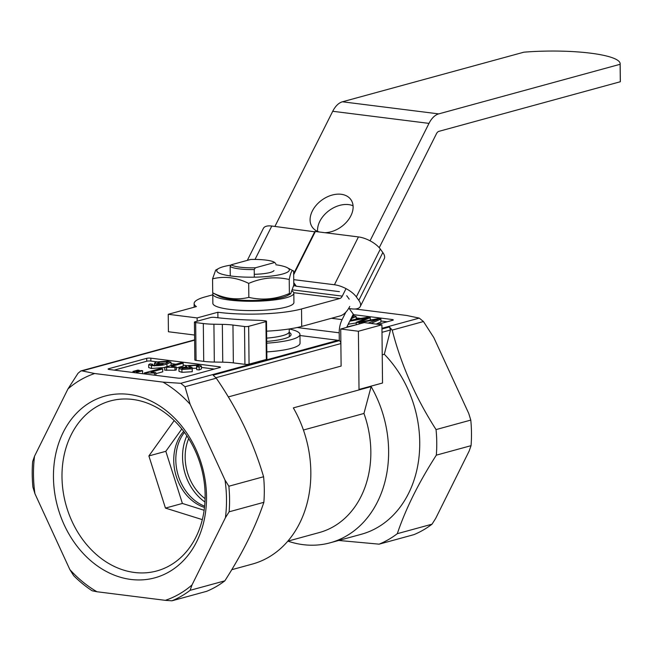 <?xml version="1.0" encoding="UTF-8"?>
<svg xmlns="http://www.w3.org/2000/svg" width="653" height="653" viewBox="0 0 653 653"><rect width="100%" height="100%" fill="white"/><g stroke="black" fill="none" stroke-linecap="round" stroke-linejoin="round"><path stroke-width="0.98" d="M228.264 396.934L341.111 366.08L340.719 329.014L358.407 331.242L381.915 324.81L364.227 322.59L340.719 329.014M358.407 331.242L359.019 389.433L382.527 383.009L381.915 324.81M53.456 477.31A94.228 75.046 74.7 0 1 129.016 394.404A94.228 75.046 74.7 0 1 206.519 496.549A94.228 75.046 74.7 0 1 130.959 579.456A94.228 75.046 74.7 0 1 53.456 477.31M205.124 494.95A88.114 70.173 -105.3 0 0 113.124 400.273A88.114 70.173 -105.3 0 0 61.994 476.959A88.114 70.173 -105.3 0 0 159.561 570.118A88.114 70.173 -105.3 0 0 205.124 494.95M289.303 336.703L289.23 328.965A46.224 8.742 179.4 0 1 299.956 334.442A46.224 8.742 179.4 0 1 291.271 339.642A46.224 8.742 179.4 0 1 266.726 343.176M299.956 334.442L300.045 343.168A46.224 8.742 179.4 0 1 291.36 348.376A46.224 8.742 179.4 0 1 266.816 351.91M289.263 332.393A37.335 7.061 179.4 0 1 291.067 334.532A37.335 7.061 179.4 0 1 284.055 338.736A37.335 7.061 179.4 0 1 266.71 341.413M287.81 541.166L319.317 532.546A93.934 74.809 -105.3 0 0 363.95 413.463L371.124 386.617A106.676 84.963 -105.3 0 1 330.108 542.806A106.676 84.963 -105.3 0 1 303.074 544.651A106.676 84.963 -105.3 0 1 287.908 541.133M330.108 542.806L361.223 534.301A106.676 84.963 -105.3 0 0 418.753 459.214A106.676 84.963 -105.3 0 0 384.323 354.269L390.51 329.994L381.997 332.32M338.678 540.464L379.115 544.161A121.491 96.758 -105.3 0 0 397.302 533.681C405.66 508.85 418.663 482.673 436.318 455.157A121.491 96.758 -105.3 0 0 436.049 429.584C415.708 397.865 401.089 364.701 392.2 330.091L389.433 326.957L390.51 329.994M162.719 368.904L151.063 372.088L155.822 372.683L154.483 373.051L144.305 372.961L160.287 368.594L162.719 368.904L162.752 371.81L155.83 373.704M142.656 370.733L137.832 372.055L136.208 371.851L141.04 370.529L142.656 370.733L142.55 373.679M196.529 365.37L190.023 365.713L188.513 366.423L191.998 367.264L190.333 367.712L183.028 367.859L181.803 368.463L183.493 368.986L192.219 368.814L192.251 371.728L181.942 372.324L178.995 371.345L178.963 368.431L180.35 367.623L187.06 367.035L185.583 366.349L187.011 365.574L198.177 365.011L201.418 365.998L199.149 367.059L199.173 369.973L196.741 369.663L196.716 366.757L198.545 365.99L196.529 365.37L196.561 368.284L192.006 368.268M201.418 365.998L201.442 368.912L199.173 369.973M183.175 363.19L171.527 366.382L176.277 366.978L174.947 367.345L164.76 367.255L180.742 362.888L183.175 363.19L183.207 366.104L176.286 367.998M176.277 366.978L176.31 369.884L174.971 370.251L164.793 370.169L164.76 367.255M164.768 367.476L151.463 368.488L148.704 367.59L148.68 364.684L150.051 363.876L152.598 364.203L151.635 364.684L153.365 365.19L163.095 364.056L157.259 363.99L154.467 363.044L156.491 361.933L167.813 361.199L171.013 362.211L166.948 363.974C163.332 365.37 158.157 365.9 151.431 365.582L148.68 364.684M171.013 362.211L171.045 365.125L170.531 365.68M214.323 369.051L201.426 367.427M186.905 365.607L183.199 365.133M175.886 364.219L171.029 363.607M156.916 361.835L150.876 361.076A2.963 0.563 -0.6 0 0 146.745 361.24L114.267 370.12M350.204 320.288L367.108 317.325L370.243 317.725L359.101 322.198L377.777 318.672L380.903 319.064L380.936 321.97L376.144 324.092M356.236 322.925L348.229 324.239M387.18 321.79L380.928 321.007M371.459 319.815L370.259 319.668M360.668 318.46L356.171 317.897M163.021 382.119A118.822 94.636 74.7 0 1 190.121 404.272L185.003 386.739L180.808 383.303L163.021 382.119L94.677 373.524L82.156 370.896L80.866 370.945L78.017 373.287L67.969 388.919A118.822 94.636 74.7 0 1 94.677 373.524M180.808 383.303L338.066 340.303L299.964 335.52M146.745 361.24L146.713 358.334L108.684 368.733L108.692 369.386M146.713 358.334A2.963 0.563 179.4 0 1 150.851 358.162L150.876 361.076M219.212 367.712L219.196 366.757L150.851 358.162M219.196 366.757A2.963 0.563 179.4 0 1 220.436 367.198A2.963 0.563 179.4 0 1 219.873 367.533L181.852 377.932A2.963 0.563 179.4 0 1 177.714 378.103L109.361 369.508A2.963 0.563 179.4 0 1 108.129 369.067A2.963 0.563 179.4 0 1 108.684 368.733M266.334 359.444L265.942 321.619A2.963 0.563 -0.6 0 0 266.497 321.284L266.897 359.109A2.963 0.563 179.4 0 1 266.334 359.444L249.062 364.162A2.963 0.563 179.4 0 1 244.924 364.333L244.532 326.508A2.963 0.563 -0.6 0 0 248.662 326.337L249.062 364.162M266.497 321.284A2.963 0.563 -0.6 0 0 265.175 320.827A23.704 4.481 179.4 0 0 256.343 320.239A106.7 20.178 -0.6 0 1 214.657 317.374A2.963 0.563 -0.6 0 0 210.56 317.546L195.002 321.798A2.963 0.563 -0.6 0 0 194.439 322.133A2.963 0.563 -0.6 0 0 195.68 322.574L203.312 323.537A23.704 4.481 179.4 0 0 213.923 324.231L222.346 324.361A23.704 4.481 -0.6 0 1 232.958 325.055L233.358 362.88L244.924 364.333M233.358 362.88A23.704 4.481 -0.6 0 0 222.746 362.186L214.323 362.056A23.704 4.481 179.4 0 1 203.712 361.362L196.071 360.399A2.963 0.563 179.4 0 1 194.839 359.958L194.439 322.133M355.24 309.008L406.737 315.481L419.267 318.109L423.462 321.537L433.837 337.642L468.756 413.496L470.78 420.091A121.491 96.758 74.7 0 1 471.05 445.664L469.156 451.043L435.731 518.311L432.033 524.179A121.491 96.758 74.7 0 1 413.847 534.668L379.115 544.161M92.138 590.777L96.962 591.749A118.822 94.636 74.7 0 1 69.863 569.587L73.683 575.693A121.491 96.758 -105.3 0 0 92.138 590.777M32.919 487.138L34.944 493.733A118.822 94.636 74.7 0 1 34.544 456.178L32.65 461.565A121.491 96.758 -105.3 0 0 32.919 487.138M190.113 590.328L192.006 584.941A118.822 94.636 74.7 0 1 165.307 600.336L171.927 600.809A121.491 96.758 -105.3 0 0 190.113 590.328L224.844 580.835A121.491 96.758 74.7 0 1 206.658 591.316L171.927 600.809M228.86 486.232L225.04 480.126A118.822 94.636 74.7 0 1 225.432 517.682L229.13 511.805A121.491 96.758 -105.3 0 0 228.86 486.232L263.592 476.739A121.491 96.758 74.7 0 1 263.861 502.312C255.503 527.142 242.5 553.32 224.844 580.835M392.061 320.452L392.053 319.497L353.069 314.599M392.053 319.497A2.963 0.563 179.4 0 1 393.286 319.937A2.963 0.563 179.4 0 1 392.731 320.272L377.948 324.312M470.78 420.091L436.049 429.584M436.318 455.157L471.05 445.664M432.033 524.179L397.302 533.681M303.425 430.017L363.95 413.463M231.758 569.702L252.327 564.078A106.676 84.963 -105.3 0 0 293.336 407.888L371.124 386.617M382.234 354.84L384.323 354.269M338.066 340.303A5.926 4.718 74.7 0 1 339.307 340.662L213.131 375.157L216.274 378.185C237.586 409.194 253.356 442.048 263.592 476.739M80.866 370.945L194.627 339.846M34.944 493.733L69.863 569.587M96.962 591.749L165.307 600.336M192.006 584.941L225.432 517.682M229.13 511.805L263.861 502.312M225.04 480.126L190.121 404.272M67.969 388.919L34.544 456.178M339.307 340.662A2.963 2.359 74.7 0 1 340.874 343.568L340.964 352.294M232.958 325.055L244.532 326.508M265.942 321.619L248.662 326.337M389.433 326.957L381.956 328.998M352.653 315.407L356.163 316.55L350.971 318.77M351.583 317.554L353.444 316.509L352.367 315.987M351.33 318.664L351.347 320.092M362.317 321.047L362.325 321.521M370.243 317.725L370.267 320.027M348.718 323.259L348.726 324.304M368.284 323.096L378.03 319.203L359.362 322.729L356.228 322.337L367.37 317.856L363.092 318.754L363.101 319.48M363.092 318.754L349.755 321.194M356.228 322.337L356.252 324.443M359.362 322.729L359.37 323.921M373.761 320.092L373.769 320.819M380.903 319.064L371.002 323.439M346.857 327.006L357.575 324.41M159.128 362.227L157.504 363.019L159.308 363.615L165.911 363.15L168.254 362.17L166.401 361.582L159.128 362.227L159.144 363.59M151.431 365.582L151.463 368.488M166.948 363.974L166.972 366.651M157.259 363.99L157.275 365.158M152.598 364.203L152.606 365.084M166.401 361.582L166.417 363.027M166.613 367.492L166.646 370.398M174.947 367.345L174.971 370.251M190.023 365.713L190.039 367.002M191.998 367.264L192.015 368.79M199.149 367.059L196.716 366.757M192.219 368.814L181.918 369.418L181.942 372.324M181.918 369.418L178.963 368.431M189.631 367.631L189.648 368.553M190.333 367.712L190.341 368.578M136.208 371.851L136.224 372.879M137.832 372.055L137.84 373.083M139.301 370.308L134.469 371.63L132.967 371.443L137.791 370.12L139.301 370.308L139.309 371.002M132.967 371.443L132.975 372.471M134.469 371.63L134.485 372.667M144.305 372.961L144.313 373.9M146.158 373.198L146.166 374.136M154.483 373.051L154.508 375.181M155.822 372.683L155.847 375.353M265.942 260.09A22.226 4.204 -0.6 0 0 250.613 259.478L231.284 264.767A22.226 4.204 -0.6 0 0 255.356 267.787L274.676 262.506A22.226 4.204 -0.6 0 0 265.942 260.09M254.311 277.174L254.237 269.558A23.704 4.481 179.4 0 1 239.169 268.873A23.704 4.481 179.4 0 1 230.166 266.53L230.264 275.901M230.166 266.53L231.284 264.767M275.827 263.649L274.676 262.506M255.356 267.787L254.237 269.558M188.676 438.612A44.445 35.401 -105.3 0 0 205.091 498.672M186.864 435.812A47.416 37.76 -105.3 0 0 204.952 502.002M204.626 506.189A44.445 35.401 74.7 0 1 184.448 432.384M183.689 431.364A44.445 35.401 -105.3 0 0 175.698 474.437A44.445 35.401 -105.3 0 0 204.495 507.446M174.196 420.565L148.884 455.941L165.454 508.091L202.316 519.633M181.82 428.956L165.829 451.305L182.399 503.455L204.136 510.271M182.399 503.455L165.454 508.091M165.829 451.305L148.884 455.941M289.255 331.642A35.556 6.726 179.4 0 1 282.578 335.642A35.556 6.726 179.4 0 1 266.677 338.14A35.556 6.726 179.4 0 0 282.578 335.642A35.556 6.726 179.4 0 0 289.255 331.642M324.81 232.697A23.704 16.521 -35.8 0 0 347.878 220.494A23.704 16.521 -35.8 0 0 350.824 199.54A23.704 16.521 -35.8 0 0 341.209 194.284A23.704 16.521 -35.8 0 0 316.362 205.083A23.704 16.521 -35.8 0 0 312.379 227.285A23.704 16.521 -35.8 0 0 319.374 232.011M353.069 205.785A23.704 16.521 -35.8 0 0 348.669 204.618A23.704 16.521 -35.8 0 0 327.112 212.16A23.704 16.521 -35.8 0 0 317.603 231.382M274.921 226.42L332.728 111.279A23.704 13.615 -82.8 0 1 342.441 101.786L523.853 52.191A71.12 13.452 179.4 0 1 620.17 63.765L620.35 81.225A71.12 13.452 179.4 0 1 620.301 81.747L438.889 131.351A5.926 3.404 -82.8 0 0 436.457 133.726L379.238 247.699M620.17 63.765A71.12 13.452 179.4 0 1 620.121 64.288L620.301 81.747M370.047 240.81L428.997 123.384A23.704 13.615 -82.8 0 1 438.702 113.891L620.121 64.288M349.739 306.453A23.704 13.615 97.2 0 1 340.033 315.946L301.71 326.427L301.523 308.967L339.854 298.486A5.926 3.404 97.2 0 0 342.278 296.119L346.033 288.642M301.523 308.967A59.268 11.207 179.4 0 1 217.865 312.248L197.116 317.921L168.237 314.289L196.422 306.584A59.268 11.207 179.4 0 1 194.129 303.539A59.268 11.207 179.4 0 1 205.262 296.862L212.772 294.813M194.578 335.038L168.417 331.748L168.237 314.289M197.116 317.921L197.149 321.211M301.71 326.427A59.268 11.207 179.4 0 1 266.604 331.177M217.922 317.75L217.865 312.248M382.829 252.523L380.348 249.079L356.334 296.911L358.815 300.356A17.778 7.632 -153.3 0 1 360.268 306.518L384.282 258.686A17.778 7.632 26.7 0 0 382.829 252.523L358.815 300.356M346.702 295.703L349.192 299.147M360.268 306.518A17.778 7.632 -153.3 0 1 351.845 308.885L349.257 308.559M346.71 327.382A5.926 3.404 -82.8 0 1 347.078 326.516L353.289 314.15L348.882 308.045M339.282 340.646L339.201 332.801A17.778 10.211 -82.8 0 1 342.107 319.627L345.845 312.183M356.334 296.911A17.778 7.632 -153.3 0 0 334.426 284.757L293.728 279.639M293.67 274.709L315.358 231.505L358.44 236.925A17.778 7.632 26.7 0 1 380.348 249.079M293.752 282.676L296.323 286.234L339.405 291.646M247.316 260.384L263.371 228.395A17.778 7.632 26.7 0 1 271.803 226.028L315.179 231.864M293.613 285.892L296.021 285.818M293.76 283.288L295.842 286.169M293.662 273.713L314.885 231.448M292.266 291.099A40.535 7.665 179.4 0 1 293.834 293.181A40.535 7.665 179.4 0 1 286.218 297.744A40.535 7.665 179.4 0 1 240.916 301.033A40.535 7.665 179.4 0 1 212.764 294.03A40.535 7.665 179.4 0 1 213.049 293.099M293.834 293.181L293.923 302.494A40.535 7.665 179.4 0 1 286.316 307.057A40.535 7.665 179.4 0 1 241.014 310.338A40.535 7.665 179.4 0 1 212.854 303.343L212.764 294.03M273.991 270.554A21.067 3.983 179.4 0 1 270.162 272.481A21.067 3.983 179.4 0 1 254.286 274.293M282.773 297.311A36.299 6.865 -0.6 0 0 287.54 295.54L290.675 293.817L289.377 293.507C275.941 299.237 262.433 300.527 248.842 297.384C236.81 300.298 224.763 298.788 212.715 292.838L219.098 296.25A36.299 6.865 -0.6 0 0 248.213 300.453A36.299 6.865 -0.6 0 0 282.773 297.311M231.08 265.085A36.299 6.865 -0.6 0 0 223.571 266.62A36.299 6.865 -0.6 0 0 218.804 268.399L215.67 270.113L212.568 278.839C224.526 275.909 236.566 277.427 248.695 283.386C262.122 277.656 275.631 276.366 289.23 279.508C290.642 272.277 292.111 269.469 293.638 271.093L293.785 285.092L290.675 293.817M218.804 268.399A36.299 6.865 -0.6 0 0 236.272 276.586A36.299 6.865 -0.6 0 0 282.537 274.031A36.299 6.865 -0.6 0 0 287.247 267.681A36.299 6.865 -0.6 0 0 275.835 264.751M287.247 267.681L293.638 271.093M248.695 283.386L248.842 297.384M212.568 278.839L212.715 292.838M289.23 279.508L289.377 293.507M194.635 340.148L82.156 370.896M381.948 328.304L419.267 318.109M423.462 321.537L392.2 330.091M216.274 378.185L185.003 386.739M340.874 343.568L215.939 377.72M195.68 322.574L196.071 360.399M203.312 323.537L203.712 361.362M213.923 324.231L214.323 362.056M222.346 324.361L222.746 362.186M183.028 367.859L183.044 368.921M438.702 113.891L342.441 101.786M428.997 123.384L332.728 111.279M342.278 296.119L292.65 289.875M339.854 298.486L293.744 292.691M342.107 319.627L331.471 318.289M339.201 332.801L297.197 327.52M358.44 236.925L334.426 284.757M255.029 259.429L271.803 226.028M356.187 319.464L356.163 316.55M154.5 365.949L154.467 363.044M185.591 367.002L185.583 366.349M194.17 307.196L194.129 303.539"/></g></svg>
